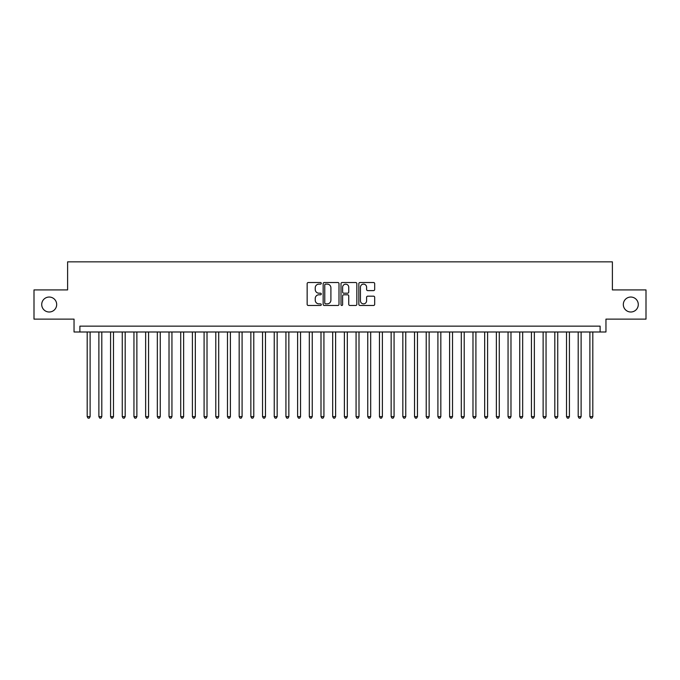 <?xml version="1.0" encoding="UTF-8"?>
<svg xmlns="http://www.w3.org/2000/svg" width="680" height="680" viewBox="0 0 680 680"><rect width="100%" height="100%" fill="white"/><g stroke="black" fill="none" stroke-linecap="round" stroke-linejoin="round"><path stroke-width="1.02" d="M321.291 283.322A0.807 0.807 0 0 0 320.493 282.523L308.303 282.523A1.147 1.147 0 0 0 307.156 283.671L307.156 304.325A1.147 1.147 0 0 0 308.303 305.473L320.493 305.473A0.807 0.807 0 0 0 321.291 304.666A0.807 0.807 0 0 0 320.493 303.866L318.911 303.866A3.672 3.672 0 0 1 315.24 300.195L315.24 298.469A3.672 3.672 0 0 1 318.911 294.797L320.493 294.797A0.807 0.807 0 0 0 321.291 293.998A0.807 0.807 0 0 0 320.493 293.19L318.911 293.19A3.672 3.672 0 0 1 315.24 289.519L315.24 287.801A3.672 3.672 0 0 1 318.911 284.129L320.493 284.129A0.807 0.807 0 0 0 321.291 283.322M623.322 304.521A7.48 7.48 0 0 0 630.802 312.001A7.48 7.48 0 0 0 638.282 304.521A7.48 7.48 0 0 0 630.802 297.041A7.48 7.48 0 0 0 623.322 304.521M41.718 304.521A7.48 7.48 0 0 0 49.198 312.001A7.48 7.48 0 0 0 56.678 304.521A7.48 7.48 0 0 0 49.198 297.041A7.48 7.48 0 0 0 41.718 304.521M373.532 290.615A1.147 1.147 0 0 0 374.68 289.468L374.68 283.671A1.147 1.147 0 0 0 373.532 282.523L359.992 282.523A1.147 1.147 0 0 0 358.844 283.671L358.844 304.325A1.147 1.147 0 0 0 359.992 305.473L373.532 305.473A1.147 1.147 0 0 0 374.68 304.325L374.68 297.322A1.147 1.147 0 0 0 373.532 296.174L367.744 296.174A1.147 1.147 0 0 0 366.596 297.322L366.596 300.798A3.068 3.068 0 0 1 363.528 303.866A3.068 3.068 0 0 1 360.451 300.798L360.451 287.198A3.068 3.068 0 0 1 363.528 284.129A3.068 3.068 0 0 1 366.596 287.198L366.596 289.468A1.147 1.147 0 0 0 367.744 290.615L373.532 290.615M600.117 331.993L605.957 331.993L605.957 319.132L646 319.132L646 289.909L612.391 289.909L612.391 261.851L67.609 261.851L67.609 289.909L34 289.909L34 319.132L74.043 319.132L74.043 331.993L600.117 331.993L600.117 326.145L79.883 326.145L79.883 331.993M338.997 283.671A1.147 1.147 0 0 0 337.85 282.523L324.309 282.523A1.147 1.147 0 0 0 323.161 283.671L323.161 304.325A1.147 1.147 0 0 0 324.309 305.473L337.85 305.473A1.147 1.147 0 0 0 338.997 304.325L338.997 283.671M342.15 282.523L355.691 282.523A1.147 1.147 0 0 1 356.839 283.671L356.839 304.325A1.147 1.147 0 0 1 355.691 305.473L349.894 305.473A1.147 1.147 0 0 1 348.747 304.325L348.747 295.945A1.147 1.147 0 0 0 347.599 294.797L343.757 294.797A1.147 1.147 0 0 0 342.609 295.945L342.609 304.666A0.807 0.807 0 0 1 341.81 305.473A0.807 0.807 0 0 1 341.003 304.666L341.003 283.671A1.147 1.147 0 0 1 342.15 282.523M325.567 284.129A0.807 0.807 0 0 0 324.768 284.928L324.768 303.059A0.807 0.807 0 0 0 325.567 303.866L327.233 303.866A3.672 3.672 0 0 0 330.905 300.195L330.905 287.801A3.672 3.672 0 0 0 327.233 284.129L325.567 284.129M348.747 287.257A3.068 3.068 0 0 0 345.678 284.189A3.068 3.068 0 0 0 342.609 287.257L342.609 292.043A1.147 1.147 0 0 0 343.757 293.19L347.599 293.19A1.147 1.147 0 0 0 348.747 292.043L348.747 287.257M87.193 331.993L87.193 416.627L90.117 416.627L90.117 331.993M90.117 416.627L89.241 418.149L88.069 418.149L87.193 416.627M98.88 331.993L98.88 416.627L101.804 416.627L101.804 331.993M101.804 416.627L100.929 418.149L99.756 418.149L98.88 416.627M110.576 331.993L110.576 416.627L113.492 416.627L113.492 331.993M113.492 416.627L112.617 418.149L111.452 418.149L110.576 416.627M122.264 331.993L122.264 416.627L125.188 416.627L125.188 331.993M125.188 416.627L124.312 418.149L123.139 418.149L122.264 416.627M133.952 331.993L133.952 416.627L136.875 416.627L136.875 331.993M136.875 416.627L136 418.149L134.827 418.149L133.952 416.627M145.647 331.993L145.647 416.627L148.571 416.627L148.571 331.993M148.571 416.627L147.688 418.149L146.523 418.149L145.647 416.627M157.335 331.993L157.335 416.627L160.259 416.627L160.259 331.993M160.259 416.627L159.383 418.149L158.21 418.149L157.335 416.627M169.022 331.993L169.022 416.627L171.946 416.627L171.946 331.993M171.946 416.627L171.071 418.149L169.906 418.149L169.022 416.627M180.719 331.993L180.719 416.627L183.643 416.627L183.643 331.993M183.643 416.627L182.758 418.149L181.594 418.149L180.719 416.627M192.406 331.993L192.406 416.627L195.33 416.627L195.33 331.993M195.33 416.627L194.454 418.149L193.281 418.149L192.406 416.627M204.094 331.993L204.094 416.627L207.018 416.627L207.018 331.993M207.018 416.627L206.142 418.149L204.977 418.149L204.094 416.627M215.79 331.993L215.79 416.627L218.713 416.627L218.713 331.993M218.713 416.627L217.838 418.149L216.665 418.149L215.79 416.627M227.477 331.993L227.477 416.627L230.401 416.627L230.401 331.993M230.401 416.627L229.525 418.149L228.352 418.149L227.477 416.627M239.173 331.993L239.173 416.627L242.088 416.627L242.088 331.993M242.088 416.627L241.213 418.149L240.049 418.149L239.173 416.627M250.861 331.993L250.861 416.627L253.784 416.627L253.784 331.993M253.784 416.627L252.909 418.149L251.736 418.149L250.861 416.627M262.548 331.993L262.548 416.627L265.472 416.627L265.472 331.993M265.472 416.627L264.596 418.149L263.423 418.149L262.548 416.627M274.244 331.993L274.244 416.627L277.159 416.627L277.159 331.993M277.159 416.627L276.284 418.149L275.12 418.149L274.244 416.627M285.931 331.993L285.931 416.627L288.856 416.627L288.856 331.993M288.856 416.627L287.98 418.149L286.807 418.149L285.931 416.627M297.619 331.993L297.619 416.627L300.543 416.627L300.543 331.993M300.543 416.627L299.668 418.149L298.495 418.149L297.619 416.627M309.315 331.993L309.315 416.627L312.239 416.627L312.239 331.993M312.239 416.627L311.355 418.149L310.19 418.149L309.315 416.627M321.002 331.993L321.002 416.627L323.926 416.627L323.926 331.993M323.926 416.627L323.051 418.149L321.878 418.149L321.002 416.627M332.69 331.993L332.69 416.627L335.614 416.627L335.614 331.993M335.614 416.627L334.738 418.149L333.574 418.149L332.69 416.627M344.386 331.993L344.386 416.627L347.31 416.627L347.31 331.993M347.31 416.627L346.426 418.149L345.262 418.149L344.386 416.627M356.074 331.993L356.074 416.627L358.998 416.627L358.998 331.993M358.998 416.627L358.122 418.149L356.949 418.149L356.074 416.627M367.761 331.993L367.761 416.627L370.685 416.627L370.685 331.993M370.685 416.627L369.809 418.149L368.645 418.149L367.761 416.627M379.457 331.993L379.457 416.627L382.381 416.627L382.381 331.993M382.381 416.627L381.505 418.149L380.332 418.149L379.457 416.627M391.144 331.993L391.144 416.627L394.069 416.627L394.069 331.993M394.069 416.627L393.193 418.149L392.02 418.149L391.144 416.627M402.841 331.993L402.841 416.627L405.756 416.627L405.756 331.993M405.756 416.627L404.88 418.149L403.716 418.149L402.841 416.627M414.528 331.993L414.528 416.627L417.452 416.627L417.452 331.993M417.452 416.627L416.576 418.149L415.403 418.149L414.528 416.627M426.216 331.993L426.216 416.627L429.139 416.627L429.139 331.993M429.139 416.627L428.264 418.149L427.091 418.149L426.216 416.627M437.912 331.993L437.912 416.627L440.827 416.627L440.827 331.993M440.827 416.627L439.952 418.149L438.787 418.149L437.912 416.627M449.599 331.993L449.599 416.627L452.523 416.627L452.523 331.993M452.523 416.627L451.647 418.149L450.475 418.149L449.599 416.627M461.287 331.993L461.287 416.627L464.21 416.627L464.21 331.993M464.21 416.627L463.335 418.149L462.162 418.149L461.287 416.627M472.983 331.993L472.983 416.627L475.906 416.627L475.906 331.993M475.906 416.627L475.022 418.149L473.858 418.149L472.983 416.627M484.67 331.993L484.67 416.627L487.594 416.627L487.594 331.993M487.594 416.627L486.719 418.149L485.546 418.149L484.67 416.627M496.358 331.993L496.358 416.627L499.281 416.627L499.281 331.993M499.281 416.627L498.406 418.149L497.241 418.149L496.358 416.627M508.054 331.993L508.054 416.627L510.977 416.627L510.977 331.993M510.977 416.627L510.094 418.149L508.929 418.149L508.054 416.627M519.741 331.993L519.741 416.627L522.665 416.627L522.665 331.993M522.665 416.627L521.789 418.149L520.616 418.149L519.741 416.627M531.428 331.993L531.428 416.627L534.352 416.627L534.352 331.993M534.352 416.627L533.477 418.149L532.312 418.149L531.428 416.627M543.125 331.993L543.125 416.627L546.048 416.627L546.048 331.993M546.048 416.627L545.173 418.149L544 418.149L543.125 416.627M554.812 331.993L554.812 416.627L557.736 416.627L557.736 331.993M557.736 416.627L556.861 418.149L555.688 418.149L554.812 416.627M566.508 331.993L566.508 416.627L569.423 416.627L569.423 331.993M569.423 416.627L568.548 418.149L567.384 418.149L566.508 416.627M578.196 331.993L578.196 416.627L581.119 416.627L581.119 331.993M581.119 416.627L580.244 418.149L579.071 418.149L578.196 416.627M589.883 331.993L589.883 416.627L592.807 416.627L592.807 331.993M592.807 416.627L591.932 418.149L590.759 418.149L589.883 416.627"/></g></svg>
